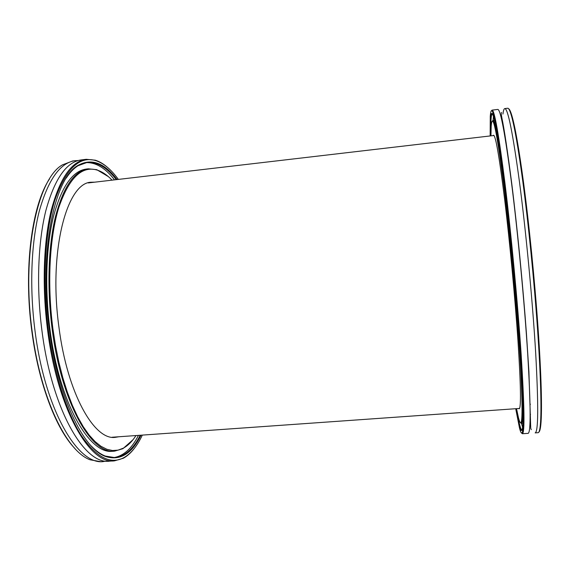 <?xml version="1.0" encoding="UTF-8"?>
<svg xmlns="http://www.w3.org/2000/svg" width="570" height="570" viewBox="0 0 570 570"><rect width="100%" height="100%" fill="white"/><g stroke="black" fill="none" stroke-linecap="round" stroke-linejoin="round"><path stroke-width="0.85" d="M522.398 433.734L528.141 433.35C530.934 432.566 530.777 406.011 527.685 353.685C524.421 302.335 517.831 232.703 511.525 182.927C505.106 133.765 500.524 109.269 497.781 109.433L492.067 110.124C494.496 110.003 498.807 134.506 505.013 183.633C511.119 233.372 517.702 302.927 521.137 354.212C524.436 406.46 524.856 432.972 522.398 433.734L521.757 433.214M530.328 404.116L530.072 404.971M518.721 408.498L519.177 408.811C521.208 407.956 520.83 385.598 518.03 341.729C515.138 298.822 509.687 241.003 504.578 198.93C499.299 156.586 495.615 135.347 493.527 135.211L493.143 135.603M490.314 135.938C489.822 113.451 491.133 107.851 494.247 119.137C496.826 129.518 500.211 151.641 504.4 185.507C509.502 227.28 515.009 283.368 518.586 330.336C522.163 377.326 523.602 411.711 522.868 424.472C521.906 436.136 519.576 430.884 515.879 408.697M516.434 408.661C518.8 422.684 520.667 429.887 522.027 430.279L522.056 430.272M516.52 408.654L518.522 417.981C522.362 432.11 523.046 415.152 520.567 367.123C517.809 318.951 510.934 243.319 504.464 190.423C496.919 131.442 492.487 110.074 491.183 126.319L490.948 135.859M492.38 121.118L492.893 120.498C494.361 120.199 496.762 130.979 500.104 152.831M515.715 408.711L519.484 427.984C523.239 442.605 524.664 425.655 521.685 373.742C518.736 322.107 511.319 240.597 504.379 184.046C496.335 121.46 491.632 98.881 490.264 116.316L490.15 135.952M491.532 110.751L492.067 110.124M508.618 108.763C509.516 109.091 510.606 111.385 511.874 115.653C515.088 126.512 518.949 148.62 523.467 181.972C529.067 223.967 534.717 280.333 538.052 327.914C541.386 375.509 542.234 410.835 540.837 424.622C540.381 429.053 539.74 431.511 538.914 431.996M504.764 108.585C507.899 108.371 512.808 132.867 519.484 182.065C526.024 231.876 532.636 301.608 535.686 353.051C538.536 405.462 538.358 432.074 535.159 432.886L538.116 432.687C539.077 432.659 539.811 430.165 540.317 425.22C541.692 411.412 540.823 375.972 537.467 328.192C534.111 280.433 528.44 223.839 522.832 181.702C518.315 148.221 514.453 126.041 511.254 115.161C509.837 110.395 508.654 108.086 507.699 108.229L504.764 108.585C503.966 108.735 503.36 110.559 502.94 114.057M530.164 414.44L530.542 414.354M502.426 120.79L502.341 122.899M521.472 423.368L522.626 427.429M522.362 390.279C523.139 412.367 522.783 423.403 521.286 423.382L520.667 422.869M493.463 116.28L493.078 120.477M492.366 113.587L492.345 113.587C491.076 114.228 490.585 121.652 490.863 135.874M503.666 127.651L503.282 127.637M504.949 136.964L505.362 137.748M86.312 159.301L81.36 159.899C66.498 161.823 54.663 178.709 45.864 210.558C37.941 242.271 36.252 287.594 42.016 331.22C52.105 410.421 84.809 465.22 109.597 461.151L114.57 460.824C90.096 464.871 57.727 409.994 47.666 330.707C41.916 287.038 43.527 241.673 51.314 209.945C59.971 178.082 71.635 161.203 86.312 159.301L95.368 160.198C99.55 161.538 103.662 163.989 107.701 167.552M94.805 182.165L91.506 182.229C67.146 181.837 48.315 250.743 58.91 326.931C67.281 393.578 94.449 440.76 115.418 437.325L118.674 436.777M141.018 435.195C131.798 453.87 120.049 460.988 105.778 456.541C83.505 449.352 58.069 397.511 49.483 330.215C38.61 251.976 54.456 177.234 78.461 165.143C91.656 158.118 104.524 162.927 117.057 179.564M116.294 179.657C106.925 167.409 97.157 161.688 86.989 162.478L78.076 165.713C73.893 168.307 69.946 172.418 66.241 178.061M112.055 180.149C107.253 175.097 102.336 171.755 97.285 170.117C81.845 165.45 69.013 177.933 58.781 207.566C49.59 237.334 47.018 283.967 52.939 329.011L55.561 345.933L58.874 362.256L62.814 377.718L67.317 392.082L72.283 405.142L77.627 416.727L83.263 426.709L89.084 434.988L95.005 441.522L100.947 446.274L106.818 449.267L112.547 450.535L118.076 450.136L123.348 448.155C128.001 445.605 132.219 441.401 135.995 435.551M133.002 439.726L122.921 448.683L114.777 451.091C91.734 454.889 61.517 403.175 52.155 329.139C46.811 288.377 48.293 246.041 55.546 216.329C63.605 186.461 74.528 170.63 88.314 168.82L96.765 169.675L108.336 176.607M118.353 179.415C111.236 169.532 103.747 163.276 95.881 160.64C79.458 155.638 65.749 168.927 54.756 200.498C44.88 232.261 42.087 282.264 48.457 330.572C54.179 373.607 66.619 412.26 80.99 435.003C96.095 457.254 110.345 464.828 123.733 457.724C130.972 453.67 137.163 446.132 142.315 435.102M134.057 448.74C130.751 452.986 127.167 456.157 123.305 458.251L114.57 460.824M74.791 448.383C56.266 429.246 38.788 384.273 31.956 332.068C23.249 269.268 31.792 205.186 49.533 178.916M78.389 160.484L72.803 160.94L62.472 164.851C37.599 178.382 21.225 253.728 32.255 332.103C40.94 399.385 66.939 451.554 90.117 459.798L101.004 461.721L106.576 461.13M75.333 160.633C60.242 162.585 48.208 179.472 39.23 211.306C31.136 242.998 29.355 288.278 35.141 331.847C45.258 410.942 78.368 465.64 103.54 461.55M114.499 179.864C105.407 168.05 95.917 162.3 86.027 162.621M88.314 168.82L86.391 169.048C72.532 170.865 61.553 186.704 53.438 216.564C46.134 246.268 44.624 288.591 49.975 329.339C59.337 403.339 89.682 455.031 112.839 451.226L114.777 451.091M113.679 457.61C123.455 456.086 131.713 448.676 138.446 435.38M91.371 446.118C96.059 450.97 100.698 454.283 105.293 456.05L114.648 457.575C124.787 456.463 133.323 449.018 140.249 435.252M519.562 408.441L112.105 437.24M493.976 135.503L88.264 182.927M501.536 112.482C501.03 112.361 501.187 114.385 502.006 118.56C504.201 128.834 507.457 150.53 511.767 183.647C517.175 226.853 522.939 285.513 526.452 333.728L528.91 371.512L530.727 428.298L531.269 429.659M511.874 115.653L511.254 115.161M530.086 420.774L530.599 423.261M494.525 120.306L492.893 120.498M522.925 423.275L521.286 423.382M502.028 121.431L502.07 118.888M540.837 424.622L540.317 425.22M78.076 165.713L78.461 165.143M123.348 448.155L122.921 448.683M123.733 457.724L123.305 458.251M95.881 160.64L95.368 160.198M97.285 170.117L96.765 169.675M105.293 456.05L105.778 456.541"/></g></svg>
